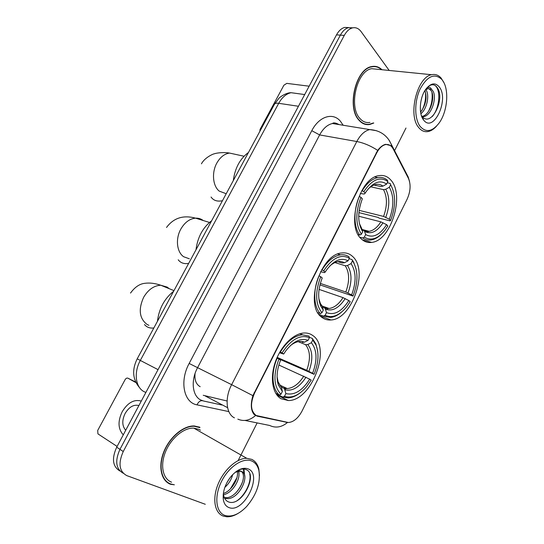 <?xml version="1.0" encoding="UTF-8"?>
<svg xmlns="http://www.w3.org/2000/svg" width="544" height="544" viewBox="0 0 544 544"><rect width="100%" height="100%" fill="white"/><g stroke="black" fill="none" stroke-linecap="round" stroke-linejoin="round"><path stroke-width="0.82" d="M321.878 317.342C324.557 319.389 327.583 320.26 330.956 319.967C352.24 319.308 368.927 270.042 352.492 256.374C349.493 253.599 345.916 252.464 341.761 252.98C320.212 254.062 304.205 306.095 321.878 317.342M361.284 238.864C364.276 241.747 367.73 242.923 371.647 242.393C390.918 240.91 405.096 194.997 390.816 180.044C387.58 176.344 383.636 174.882 378.984 175.651C359.4 177.562 345.916 226.148 361.284 238.864M281.01 398.738L288.334 400.534C311.76 400.989 331.711 347.616 312.759 335.498C310.128 333.581 307.074 332.758 303.593 333.023C293.141 333.798 280.656 346.392 275.271 362.182C269.81 377.951 272.496 393.849 281.01 398.738M256.244 415.528L288.442 422.525C293.719 421.974 298.275 418.105 302.11 410.924L407.082 199.288C410.57 191.454 411.012 184.47 408.415 178.344L393.176 148.913C391.32 145.486 388.776 144.044 385.553 144.588C382.16 145.404 379.222 148.165 376.734 152.871L254.612 392.952C250.022 403.641 250.566 411.162 256.244 415.528M195.065 373.497C194.432 379.855 196.058 384.214 199.934 386.566L200.185 386.696M199.94 427.312L194.371 425.972C183.756 425.422 169.986 436.682 163.989 451.384C157.896 466.065 161.004 480.814 170.496 484.262L173.679 484.724M199.838 427.625L198.982 426.904M381.976 69.727C378.964 66.837 375.537 65.783 371.681 66.572C355.796 68.755 346.644 107.256 358.795 120.006C361.944 123.678 365.595 125.174 369.764 124.481L373.782 123.019M364.351 124.066L365.194 124.012M287.64 422.498L257.264 416.167L254.279 414.644C250.859 410.7 250.396 404.369 252.892 395.651L377.679 150.368C380.263 146.968 382.928 144.949 385.655 144.31L390.524 145.54L391.054 146.105M366.799 124.304L365.942 124.488M352.723 27.832L348.527 27.662C345.345 28.533 342.632 31.028 340.374 35.129L119.952 449.351C114.784 460.945 115.879 468.914 123.236 473.26C115.879 468.914 114.784 460.945 119.952 449.351L340.374 35.129C342.632 31.028 345.345 28.533 348.527 27.662L352.723 27.832M169.068 483.317L168.164 483.099M389.178 70.448L361.094 31.613C358.686 28.397 355.796 27.159 352.43 27.9C349.255 28.778 346.535 31.273 344.277 35.401L123.25 451.52C118 463.42 119.197 471.458 126.847 475.64L205.292 504.281M238.156 460.557L257.149 422.912M394.57 150.634L405.98 128.03M373.98 66.613L373.177 66.341M166.362 481.739L167.226 482.106M348.84 27.594L344.658 27.431C341.476 28.295 338.756 30.777 336.512 34.864L116.688 447.202C111.54 458.735 112.635 466.677 119.979 471.029M135.68 382.044L127.942 378.196C126.902 377.808 125.95 378.304 125.086 379.685L97.702 430.454L97.934 433.881L117.096 446.44M127.942 378.196L135.959 382.629M138.897 405.538C133.681 404.287 129.084 406.932 125.12 413.481C121.965 420.111 122.033 425.551 125.331 429.801L125.746 430.209M141.284 401.071C134.096 399.092 127.738 402.642 122.203 411.72C117.892 420.757 117.994 428.169 122.509 433.969L123.332 434.738M252.117 461.176C243.624 457.021 229.16 466.188 221.653 481.161C214.01 496.074 215.73 512.326 224.903 515.433C231.717 517.371 238.945 514.413 246.575 506.573C256.673 494.673 260.766 482.623 258.869 470.424C257.768 465.909 255.517 462.828 252.117 461.176M259.488 475.626L258.842 469.071C257.693 464.352 255.34 461.122 251.784 459.388L246.738 458.3C236.946 458.136 223.951 469.656 218.062 484.242C212.085 498.807 214.622 513.101 223.326 516.1L226.848 516.786C230.404 516.916 234.151 515.794 238.082 513.407M200.437 430.222L198.886 429.345L193.786 428.121C183.933 427.591 171.163 438.029 165.587 451.649C159.922 465.249 162.778 478.951 171.571 482.181M165.539 480.944L166.546 481.46M199.784 427.604L194.29 426.278C183.784 425.728 170.156 436.873 164.22 451.425C158.188 465.95 161.262 480.549 170.653 483.963L174.386 484.806M232.676 474.62C231.438 479.502 228.834 483.745 224.849 487.356M229.663 478.224L226.807 482.861M238.469 471.247C241.264 478.244 232.73 493.136 223.55 494.686L223.19 494.754M237.286 471.485C238.966 478.414 231.56 491.11 223.332 493.456M235.729 471.879L239.537 471.172L241.658 471.539C250.804 474.62 238.952 500.228 226.59 498.549L224.543 498.073M238.231 470.404L241.155 471.24M241.38 471.43C248.37 476.816 236.436 499.195 225.121 497.624L224.291 497.502M239.36 471.186L235.232 472.274M228.868 507.532C243.678 513.958 263.235 474.572 248.234 468.921C243.018 467.038 237.361 469.458 231.254 476.19C225.189 483.888 222.544 491.66 223.319 499.528C224.019 503.669 225.869 506.335 228.868 507.532M223.319 499.528L223.543 494.625C224.074 498.066 225.529 500.398 227.895 501.616C241.196 508.266 258.407 474.531 246.398 469.724C243.698 468.37 240.496 468.84 236.776 471.124M249.764 474.116C251.627 481.576 245.514 494.761 237.306 500.555M243.338 468.962L244.086 473.974M242.944 480.624C241.475 485.153 239.068 489.28 235.729 492.993M236.919 477.707L230.404 488.879M229.044 479.108L227.202 482.113M243.923 468.996L244.718 476.109M238.945 469.955L238.959 470.832M238.952 471.199L238.836 472.852M309.346 337.253L312.331 338.45L312.725 340.027L316.023 345.066C319.185 353.41 318.532 363.161 314.072 374.306L312.589 373.313C317.506 360.182 317.098 349.996 311.365 342.747L307.775 344.522L305.599 344.678L298.187 341.646M277.154 357.388L306.707 370.294L312.589 373.313M309.686 379.148L311.182 380.12L306.476 386.872C299.03 395.359 291.693 398.521 284.471 396.358L285.872 393.57C294.352 395.57 302.287 390.762 309.686 379.148L278.854 365.031M281.296 386.94L284.41 388.552L285.872 393.57M173.652 291.23C164.356 298.724 158.957 308.74 157.454 321.273M314.072 374.306L277.433 358.265M284.879 389.266L286.627 388.28M301.424 334.478L301.859 334.261M309.04 336.056L302.24 334.805C294.175 335.811 286.872 341.557 280.33 352.036L282.044 352.94C291.04 339.361 300.172 334.261 309.441 337.64L309.04 336.056M279.963 351.873L280.33 352.036M317.689 351.186L315.819 343.767L312.331 338.45M284.471 396.358L282.894 397.106L287.987 397.922C291.91 397.725 295.882 396.107 299.9 393.054M282.894 397.106L276.073 393.842M309.441 337.64L308.067 340.374C300.914 337.695 293.536 341.129 285.933 350.676L283.689 354.042L282.044 352.94M311.365 342.747L312.725 340.027M283.689 354.042L279.473 352.73M302.28 342.326L304.463 342.162L308.067 340.374M275.72 393.271L279.392 395.019L280.976 394.271C273.72 386.594 273.04 374.857 278.943 359.06L277.222 358.149C270.803 372.66 271.918 389.096 279.392 395.019M277.222 358.149L276.882 358.006M278.943 359.06L280.602 360.142C276.923 369.362 276.155 377.584 278.29 384.812L282.384 391.462L280.976 394.271M282.384 391.462L281.35 387.036L280.296 385.975M349.119 258.692L351.934 259.536L353.886 263.235C358.265 272.347 357.966 283.295 352.988 296.072L351.628 294.902C356.429 282.05 356.245 271.619 351.057 263.602L347.466 265.492L345.263 265.778L334.886 262.562M320.328 283.417L345.814 291.999L351.628 294.902M348.82 300.533L350.193 301.689L346.691 306.857C339.388 315.602 332.2 318.417 325.128 315.296L326.482 312.61C334.295 315.588 341.748 311.562 348.82 300.533L343.006 297.622L319.07 289.388M322.47 307.02L325.122 308.292L326.482 312.61M211.67 220.721C202.817 227.555 197.588 237.245 195.99 249.798M352.988 296.072L319.947 284.872M326.522 309.556L328.454 308.278M348.928 256.741C346.446 255.082 343.638 254.449 340.51 254.844C333.683 255.993 327.522 261.011 322.021 269.892L323.7 270.79C332.289 257.938 340.843 253.742 349.37 258.189L348.928 256.741M321.626 269.77L322.021 269.892M356.075 268.96L353.559 261.956L351.934 259.536M325.128 315.296L323.544 316.098L330.426 317.472C334.2 317.077 337.94 315.275 341.632 312.052M323.544 316.098L319.042 314.425M349.37 258.189L348.044 260.828C341.156 257.23 334.03 260.236 326.658 269.858L325.203 272.088L323.7 270.79M351.057 263.602L352.376 260.984M325.203 272.088L324.38 272.619L320.593 271.653M338.47 261.868L342.224 263.024L344.434 262.732L348.044 260.828M317.88 312.678L320.341 313.589L321.932 312.78C315.357 304.164 314.949 292.128 320.708 276.685L319.029 275.788C312.814 289.857 313.534 306.728 320.341 313.589M320.708 276.685L322.225 277.97C318.009 288.878 317.56 298.336 320.885 306.354L323.292 310.08L321.932 312.78M323.292 310.08L322.252 306.286L321.368 305.266M320.634 304.966L320.246 304.824M387.267 182.791L390.136 183.403L390.626 184.722C395.937 194.494 395.91 206.434 390.551 220.558L389.307 219.212C394.006 206.632 394.026 195.976 389.354 187.258L385.757 189.244L383.527 189.652L370.668 186.803M359.156 210.365L383.568 216.424L389.307 219.212M386.6 224.645L387.852 225.978L385.22 229.949C378.114 238.796 371.151 241.189 364.337 237.13L365.636 234.539C372.837 238.422 379.828 235.124 386.6 224.645L380.854 221.85L358.707 216.22M362.127 229.765L364.351 230.84L365.636 234.539M248.472 152.456C240.04 158.664 234.981 168.048 233.294 180.608M390.551 220.558L390.068 220.884L379.311 218.185L377.944 217.376L358.89 212.602M366.833 232.438L368.125 231.424M387.403 180.234C384.628 177.861 381.432 176.984 377.808 177.602C372.048 178.813 366.846 183.192 362.188 190.754L363.834 191.638C372.035 179.472 380.052 176.113 387.886 181.56L387.403 180.234M361.767 190.658L362.188 190.754M364.337 237.13L362.753 237.973C365.228 239.741 367.968 240.414 370.967 239.999C374.51 239.455 377.951 237.551 381.303 234.287M362.753 237.973L359.788 237.157M387.886 181.56L386.607 184.103C380.059 179.608 373.232 182.138 366.126 191.685L365.208 193.127L363.834 191.638M389.354 187.258L390.626 184.722M365.208 193.127L364.194 194.045L360.271 193.508M373.884 185.014L380.759 186.517L382.99 186.109L386.607 184.103M358.149 234.614L359.822 235.076L361.42 234.219C355.484 224.726 355.327 212.425 360.951 197.316L359.305 196.432C353.28 210.093 353.634 227.344 359.822 235.076M360.951 197.316L362.338 198.791C357.66 211.317 357.544 221.898 361.998 230.513L362.726 231.615L361.42 234.219M362.726 231.615L361.672 228.358L360.461 227.168M309.142 86.197L286.81 83.375L283.9 85.211L260.046 129.438L259.869 131.315M442.87 80.852L441.782 79.39C434.52 72.828 427.298 76.044 420.104 89.032C414.263 101.429 414.351 118.803 420.063 126.33C425.898 132.872 432.228 131.791 439.056 123.1C447.311 112.03 449.398 90.27 442.87 80.852M443.924 82.702L441.184 78.166C438.484 75.038 435.288 73.896 431.596 74.718C417.166 76.969 407.803 114.832 418.465 127.235C421.226 130.818 424.504 132.246 428.305 131.505C431.14 130.88 433.86 129.118 436.465 126.215M377.924 69.319L371.695 68.694C356.973 70.7 348.452 106.366 359.706 118.245C362.63 121.679 366.037 123.066 369.913 122.42M373.143 66.647L372.327 66.45M381.534 69.68C378.631 67.062 375.346 66.123 371.681 66.871C355.966 69.034 346.902 107.127 358.924 119.755C362.039 123.393 365.663 124.868 369.784 124.182L373.361 122.958M425.85 89.597L426.265 90.243C429.529 95.54 427.054 108.82 420.893 113.73M424.891 90.576C427.298 97.628 425.87 104.829 420.607 112.186M426.074 88.828C428.4 86.686 430.222 86.85 431.542 89.318L432.942 91.018C437.24 97.689 431.412 115.872 423.477 116.674L421.784 116.729M428.76 88.529L431.27 90.828C435.513 97.39 429.923 115.246 422.096 116.389M431.542 89.318L427.938 88.652L425.204 90.073M423.382 119.707L423.674 120.102C433.323 133.185 449.154 100.354 439.613 87.346C435.377 82.056 430.63 82.885 425.367 89.835C419.587 98.158 418.622 113.662 423.382 119.707M421.702 115.865L421.947 116.205C430.909 128.214 445.094 99.708 437.757 88.42C435.724 84.918 433.072 83.939 429.808 85.483L426.571 88.189M363.582 123.76L364.412 123.767M434.806 85.299C440.81 89.066 440.076 107.542 432.344 116.457M431.936 92.317C432.766 98.811 431.582 105.23 428.373 111.581M425.381 91.807C426.156 98.076 425.027 104.278 422.001 110.398M376.734 152.871L376.21 152.776M254.612 392.952L254.13 392.714M228.84 411.597L197.03 404.852C183.818 402.744 179.357 381.249 189.156 363.46L311.787 130.696L319.634 134.926L197.486 367.846C190.597 380.521 192.331 396.032 200.777 399.996L203.64 401.03L221.802 405.008M311.787 130.696C319.185 116.164 333.05 112.071 340.517 121.353L343.142 125.249M339.374 124.637L332.5 123.515C327.481 124.624 323.19 128.425 319.634 134.926L356.803 141.522C360.434 134.749 364.745 130.771 369.73 129.588L376.591 130.737M237.837 419.132C243.8 421.716 249.696 420.526 255.524 415.555M377.679 150.368C370.702 145.84 363.746 142.888 356.803 141.522L231.642 384.676L252.892 395.651M408.449 178.412L406.089 172.91M245.024 420.437L269.674 425.476C275.672 428.305 281.608 427.319 287.477 422.504M391.517 146.547L391.204 144.126L388.749 139.699M234.444 417.853C226.073 413.957 224.57 397.943 231.642 384.676L189.156 363.46M344.277 35.401L336.512 34.864M123.25 451.52L116.688 447.202M197.03 404.852C198.689 401.295 200.892 400.024 203.64 401.03M342.475 125.14L342.795 124.637M203.225 395.291L227.1 401.016M227.596 407.674L205.503 396.127M286.008 422.321L285.566 422.096M257.264 416.167L254.266 414.63M298.037 93.65L291.094 92.704C286.198 93.779 282.071 97.308 278.712 103.306L140.325 360.427C133.443 372.742 135.606 387.899 144.493 391.857L145.88 392.442M158.039 369.641L137.21 358.822L274.407 104.353M304.688 94.561L291.094 92.704C286.273 92.582 279.813 97.022 278.773 98.45L274.516 104.149C275.121 103.278 276.522 103 278.712 103.306L298.445 106.264M148.927 325.326L147.05 324.448C139.359 318.458 138.217 309.42 143.623 297.33C148.192 289.619 153.911 285.586 160.786 285.24L167.246 287.123L169.143 288.66M153.843 327.978C149.899 328.44 146.778 327.298 144.493 324.544M306.707 370.294C310.699 359.346 310.332 350.812 305.599 344.678M283.778 388.096L287.252 388.572C293.4 387.974 298.914 383.819 303.797 376.122M304.463 342.162C300.213 340.476 295.542 341.612 290.442 345.562M308.904 371.362C313.12 359.876 312.746 350.928 307.775 344.522M285.042 389.783C292.482 391.456 299.465 387.26 305.993 377.196M277.093 376.713L278.079 381.861L281.561 387.668M277.569 381.949L278.174 383.18M189.387 258.801L183.688 256.748C176.773 252.164 175.297 238.843 180.826 229.092C184.729 222.387 189.638 218.742 195.548 218.151C198.41 218.015 200.967 218.797 203.211 220.51M188.646 263.418C184.083 264.16 180.608 262.942 178.214 259.78M345.814 291.999C349.724 281.275 349.534 272.537 345.263 265.778M324.544 307.802L329.045 308.489C334.24 307.768 338.892 304.144 343.006 297.622M344.434 262.732C339.98 260.304 335.084 261.406 329.746 266.023M348.01 292.971C352.138 281.717 351.954 272.558 347.466 265.492M325.543 309.142C332.404 311.658 338.96 308.142 345.202 298.602M318.845 298.574L320.362 303.436L322.361 306.598M319.729 303.226L320.552 304.497M226.216 193.732L219.212 191.1C212.738 185.96 211.534 172.394 216.886 162.962C220.252 157.107 224.468 153.809 229.534 153.068L236.273 154.537M222.442 200.729C217.28 201.776 213.486 200.539 211.052 197.016M383.568 216.424C387.389 205.918 387.376 196.989 383.527 189.652M364.14 230.588L369.077 231.336C373.449 230.547 377.373 227.385 380.854 221.85M382.99 186.109C378.508 182.947 373.572 183.886 368.186 188.938M385.764 217.301C389.803 206.278 389.803 196.928 385.757 189.244M364.602 231.363C370.926 234.668 377.074 231.792 383.051 222.734M359.38 223.482L361.692 228.432M320.436 316.05L330.956 319.967M362.345 239.816L371.647 242.393M276.93 395.066L288.334 400.534M385.553 144.588L384.968 144.486M339.102 124.596C335.628 122.767 333.431 122.414 332.5 123.515L369.73 129.588C378.406 130.138 384.982 133.872 389.456 140.774L408.177 176.943L409.544 181.431M352.43 27.9L344.658 27.431M139.74 387.886C132.614 379.61 131.77 369.92 137.21 358.822M125.848 430.025L125.331 429.801M193.786 428.121L246.738 458.3M193.725 425.959L194.29 426.278M225.121 497.624L226.59 498.549M238.129 470.342L239.537 471.172M258.869 470.424L258.842 469.071M173.978 290.632L160.786 285.24C155.115 283.315 149.879 282.662 145.078 283.281C139.72 283.778 134.871 287.042 130.519 293.073M279.562 384.982L287.252 388.572L284.41 388.552M299.724 333.798L302.24 334.805M316.023 345.066L315.819 343.767M281.35 387.036L278.079 381.861L278.29 384.812M209.481 222.448L195.548 218.151C183.26 214.839 173.584 217.947 166.518 227.474M321.946 305.932L329.045 308.489L325.122 308.292M337.81 254.034L340.51 254.844M353.886 263.235L353.559 261.956M322.252 306.286L320.362 303.436L320.885 306.354M244.025 156.23L229.534 153.068C223.305 151.939 215.764 153.136 214.479 153.775C213.506 153.68 204.653 157.556 201.45 163.826M361.318 229.269L361.672 229.357M362.025 229.452L369.077 231.336C367.839 231.866 366.262 231.703 364.351 230.84M374.952 177.004L377.808 177.602M361.672 228.358L361.182 227.637L361.998 230.513M441.782 79.39L441.184 78.166M371.695 68.694L431.596 74.718M370.838 66.79L371.681 66.871M422.185 116.491L423.477 116.674M421.947 116.205L423.674 120.102"/></g></svg>
